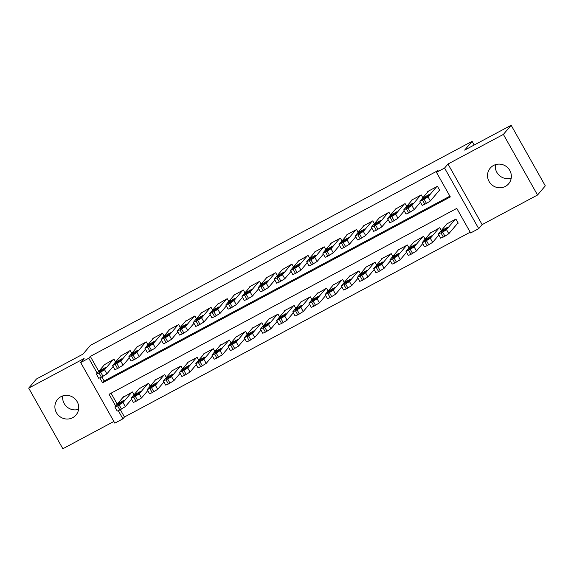 <?xml version="1.0" encoding="UTF-8"?>
<svg xmlns="http://www.w3.org/2000/svg" width="574" height="574" viewBox="0 0 574 574"><rect width="100%" height="100%" fill="white"/><g stroke="black" fill="none" stroke-linecap="round" stroke-linejoin="round"><path stroke-width="0.86" d="M72.704 417.678A12.083 11.688 -139.7 0 0 76.012 415.016A12.083 11.688 -139.7 0 0 75.912 399.856A12.083 11.688 -139.7 0 0 60.894 396.713A12.083 11.688 -139.7 0 0 57.594 399.375A12.083 11.688 -139.7 0 0 57.694 414.536A12.083 11.688 -139.7 0 0 72.704 417.678M505.335 186.435A12.083 11.688 -139.7 0 0 508.643 183.773A12.083 11.688 -139.7 0 0 508.542 168.613A12.083 11.688 -139.7 0 0 493.525 165.47A12.083 11.688 -139.7 0 0 490.225 168.132A12.083 11.688 -139.7 0 0 490.325 183.293A12.083 11.688 -139.7 0 0 505.335 186.435M120.339 409.685L124.465 417.004L122.908 418.826L114.822 423.153L80.676 362.546L88.762 358.226L97.214 373.222M474.189 145.021L472.108 141.34L90.427 345.354L82.965 354.129L36.471 378.984L28.7 388.132L62.853 448.739L113.874 421.467M472.108 141.34L464.653 150.115L511.147 125.261L545.3 185.868L537.529 195.017L503.384 134.409L447.985 164.02L444.57 168.046L478.723 228.646L470.63 232.972L456.789 208.398L109.067 394.259L115.675 405.983M447.985 164.02L482.138 224.621L537.529 195.017M482.138 224.621L478.723 228.646M124.465 417.004L470.199 232.205M511.147 125.261L503.384 134.409M115.575 362.007L113.989 359.195L104.461 364.691M131.747 353.362L130.162 350.549L120.633 356.045M147.92 344.716L146.334 341.903L136.634 347.091L136.806 347.406M164.092 336.07L162.507 333.257L152.806 338.445L152.978 338.76M180.265 327.424L178.679 324.611L168.978 329.799L169.151 330.115M196.437 318.785L194.851 315.973L185.323 321.469M212.61 310.139L211.024 307.327L201.503 312.823M228.782 301.493L227.204 298.681L217.675 304.177M244.954 292.848L243.376 290.035L233.668 295.223L233.848 295.538M261.134 284.202L259.548 281.389L249.841 286.577L250.02 286.892M277.307 275.556L275.721 272.75L266.013 277.931L266.192 278.247M293.479 266.917L291.893 264.105L282.365 269.601M309.651 258.271L308.066 255.459L298.537 260.955M325.824 249.625L324.238 246.813L314.538 252L314.71 252.316M341.996 240.98L340.411 238.167L330.71 243.354L330.882 243.67M358.169 232.334L356.583 229.521L346.883 234.709L347.055 235.024M374.341 223.695L372.756 220.882L363.055 226.063L363.227 226.378M390.514 215.049L388.928 212.237L379.407 217.733M406.686 206.403L405.108 203.591L395.579 209.087M422.866 197.757L421.28 194.945L411.572 200.132L411.752 200.448M457.406 223.587L458.217 223.157L455.907 219.06L446.206 224.247L446.385 224.563M111.055 393.197L117.225 404.153M441.32 230.518L439.734 227.706L430.206 233.202M425.147 239.164L423.562 236.352L414.033 241.848M408.975 247.81L407.389 244.998L397.689 250.178L397.861 250.494M392.803 256.449L391.217 253.636L381.516 258.824L381.688 259.139M376.63 265.095L375.044 262.282L365.344 267.47L365.516 267.785M360.458 273.741L358.872 270.928L349.344 276.424M344.285 282.386L342.7 279.574L333.171 285.07M328.113 291.032L326.527 288.22L316.999 293.716M311.933 299.671L310.355 296.866L300.647 302.046L300.826 302.362M295.761 308.317L294.182 305.504L284.474 310.692L284.654 311.008M279.588 316.963L278.003 314.15L268.302 319.338L268.481 319.653M263.416 325.609L261.83 322.796L252.302 328.292M247.243 334.255L245.658 331.442L236.129 336.938M231.071 342.9L229.485 340.088L219.957 345.584M214.898 351.539L213.313 348.727L203.612 353.914L203.784 354.23M198.726 360.185L197.14 357.372L187.433 362.56L187.612 362.876M182.554 368.831L180.968 366.018L171.26 371.206L171.439 371.522M166.381 377.477L164.795 374.664L155.267 380.16M150.209 386.123L148.623 383.31L139.095 388.806M134.029 394.769L132.451 391.956L122.922 397.452M99.876 377.943L102.603 382.793L450.325 196.932L436.484 172.365L438.041 170.535L90.312 356.397L98.764 371.392M101.885 376.924L104.159 380.964L449.894 196.165M438.952 190.826L439.756 190.396L437.453 186.299L427.745 191.486L427.924 191.802M80.676 362.546L84.091 358.52L28.7 388.132M90.312 356.397L88.762 358.226M436.484 172.365L444.57 168.046M118.33 410.704L122.908 418.826M104.159 380.964L102.603 382.793M511.219 178.091A12.083 11.688 40.3 0 1 495.412 164.666M78.588 409.334A12.083 11.688 40.3 0 1 62.781 395.909M436.642 186.737L428.032 196.868L424.179 199.329L419.946 201.187L428.556 191.056M419.895 201.316L422.199 205.406L426.489 203.426L430.342 200.965L439.584 190.08M427.695 196.33L422.478 199.192L424.014 197.341L429.23 194.471L427.695 196.33M455.103 219.49L446.493 229.629L442.64 232.09L438.407 233.948L447.017 223.817M458.045 222.841L448.803 233.718L444.943 236.179L440.66 238.167L438.349 234.07M446.156 229.091L447.691 227.232L442.475 230.095L440.94 231.953L446.156 229.091M420.469 195.375L411.859 205.514L408.006 207.975L403.773 209.833L412.383 199.702M403.723 209.955L406.026 214.052L408.695 212.932L414.17 209.603L420.419 202.249M411.522 204.975L406.306 207.838L407.841 205.98L413.058 203.117L411.522 204.975M404.297 204.021L395.687 214.159L390.212 217.481L387.601 218.479L396.211 208.348M387.543 218.601L389.854 222.698L392.523 221.578L397.997 218.249L404.247 210.895M395.35 213.614L390.133 216.484L391.669 214.626L396.885 211.763L395.35 213.614M388.124 212.667L379.514 222.798L374.04 226.127L371.428 227.125L380.038 216.986M371.371 227.247L373.681 231.344L376.35 230.217L381.825 226.895L388.074 219.541M379.177 222.26L373.961 225.13L375.496 223.272L380.713 220.409L379.177 222.26M371.952 221.313L363.342 231.444L357.867 234.773L355.256 235.771L363.866 225.632M355.198 235.892L357.509 239.989L360.178 238.863L365.652 235.541L371.902 228.179M363.005 230.906L357.789 233.769L359.324 231.918L364.54 229.048L363.005 230.906M438.931 228.136L430.321 238.275L424.846 241.597L422.234 242.594L430.844 232.463M438.88 235.01L432.631 242.364L427.156 245.694L424.487 246.813L422.177 242.716M429.983 237.729L431.519 235.878L426.303 238.741L424.767 240.599L429.983 237.729M422.758 236.782L414.148 246.913L408.674 250.242L406.062 251.24L414.672 241.102M422.708 243.649L416.451 251.01L410.984 254.332L408.315 255.459L406.005 251.362M413.811 246.375L415.346 244.524L410.13 247.387L408.588 249.245L413.811 246.375M406.579 245.428L397.976 255.559L392.501 258.888L389.889 259.886L398.492 249.747M406.536 252.295L400.279 259.656L394.812 262.978L392.142 264.105L389.832 260.008M397.639 255.021L399.174 253.163L393.951 256.033L392.415 257.884L397.639 255.021M390.406 254.074L381.803 264.205L377.943 266.666L373.717 268.524L382.32 258.393M390.356 260.94L384.106 268.302L378.632 271.624L375.97 272.743L373.66 268.654M381.466 263.667L383.001 261.809L377.778 264.679L376.243 266.53L381.466 263.667M355.78 229.959L347.17 240.09L343.309 242.551L339.083 244.409L347.693 234.278M339.026 244.538L341.336 248.635L344.005 247.509L349.473 244.187L355.729 236.825M346.832 239.552L341.616 242.415L343.152 240.563L348.368 237.693L346.832 239.552M374.234 262.713L365.631 272.851L361.771 275.312L357.545 277.17L366.147 267.039M374.183 269.586L367.934 276.948L362.459 280.27L359.79 281.389L357.487 277.299M365.294 272.313L366.829 270.454L361.606 273.317L360.07 275.176L365.294 272.313M339.607 238.597L330.997 248.736L327.137 251.197L322.911 253.055L331.514 242.924M322.853 253.184L325.164 257.274L327.833 256.155L333.3 252.833L339.557 245.471M330.66 248.198L325.436 251.06L326.972 249.209L332.195 246.339L330.66 248.198M358.061 271.358L349.451 281.497L345.598 283.958L341.365 285.816L349.975 275.685M358.011 278.232L351.762 285.587L346.287 288.916L343.618 290.035L341.315 285.938M349.121 280.959L350.657 279.1L345.433 281.963L343.898 283.821L349.121 280.959M323.427 247.243L314.825 257.382L310.964 259.843L306.738 261.701L315.341 251.57M306.681 261.823L308.991 265.92L311.653 264.801L317.128 261.471L323.377 254.117M314.487 256.843L309.264 259.706L310.799 257.848L316.023 254.985L314.487 256.843M341.889 280.004L333.279 290.135L327.811 293.465L325.193 294.462L333.803 284.331M341.839 286.878L335.589 294.232L330.115 297.562L327.445 298.681L325.142 294.584M332.942 289.597L334.477 287.746L329.261 290.609L327.725 292.467L332.942 289.597M307.255 255.889L298.652 266.02L293.178 269.349L290.566 270.347L299.169 260.216M290.509 270.469L292.812 274.566L295.481 273.446L300.955 270.117L307.205 262.763M298.315 265.482L293.092 268.352L294.627 266.494L299.85 263.631L298.315 265.482M325.716 288.65L317.106 298.781L311.632 302.111L309.02 303.108L317.63 292.97M325.666 295.517L319.417 302.878L313.942 306.2L311.273 307.327L308.97 303.23M316.769 298.243L318.305 296.392L313.088 299.255L311.553 301.113L316.769 298.243M291.083 264.535L282.473 274.666L277.005 277.995L274.386 278.993L282.996 268.854M274.336 279.115L276.639 283.212L279.308 282.085L284.783 278.763L291.032 271.402M282.143 274.128L276.919 276.998L278.455 275.14L283.678 272.277L282.143 274.128M274.91 273.181L266.3 283.312L260.833 286.641L258.214 287.639L266.824 277.5M258.164 287.761L260.467 291.857L263.136 290.731L268.61 287.409L274.86 280.047M265.963 282.774L260.747 285.637L262.282 283.786L267.498 280.916L265.963 282.774M258.738 281.827L250.128 291.958L246.275 294.419L242.041 296.277L250.651 286.146M241.991 296.406L244.294 300.496L246.964 299.377L252.438 296.055L258.687 288.693M249.79 291.42L244.574 294.283L246.11 292.431L251.326 289.561L249.79 291.42M242.565 290.466L233.955 300.604L230.102 303.065L225.869 304.923L234.479 294.792M225.819 305.052L228.122 309.142L230.791 308.023L236.266 304.694L242.515 297.339M233.618 300.066L228.402 302.928L229.937 301.07L235.153 298.207L233.618 300.066M226.393 299.111L217.783 309.25L213.93 311.711L209.697 313.569L218.307 303.438M209.639 313.691L211.95 317.788L214.619 316.669L220.093 313.339L226.343 305.985M217.446 308.704L212.229 311.574L213.765 309.716L218.981 306.853L217.446 308.704M210.22 307.757L201.61 317.888L196.136 321.218L193.524 322.215L202.134 312.077M193.467 322.337L195.777 326.434L198.446 325.315L203.921 321.985L210.17 314.631M201.273 317.35L196.057 320.22L197.592 318.362L202.809 315.499L201.273 317.35M194.048 316.403L185.438 326.534L179.963 329.863L177.352 330.861L185.962 320.723M177.294 330.983L179.605 335.08L182.274 333.953L187.748 330.631L193.998 323.27M185.101 325.996L179.884 328.866L181.42 327.008L186.636 324.138L185.101 325.996M177.875 325.049L169.265 335.18L165.405 337.641L161.179 339.499L169.782 329.368M161.122 339.629L163.432 343.726L166.101 342.599L171.569 339.277L177.825 331.916M168.928 334.642L163.705 337.505L165.24 335.654L170.464 332.784L168.928 334.642M161.696 333.695L153.093 343.826L149.233 346.287L145.007 348.145L153.61 338.014M144.949 348.274L147.26 352.364L149.922 351.245L155.396 347.923L161.646 340.561M152.756 343.288L147.532 346.151L149.068 344.3L154.291 341.43L152.756 343.288M145.523 342.334L136.921 352.472L133.06 354.933L128.834 356.791L137.437 346.66M128.777 356.92L131.087 361.01L133.749 359.891L139.224 356.562L145.473 349.207M136.583 351.934L131.36 354.797L132.895 352.938L138.119 350.075L136.583 351.934M129.351 350.979L120.748 361.118L115.274 364.44L112.655 365.437L121.265 355.306M112.604 365.559L114.908 369.656L117.577 368.537L123.051 365.208L129.301 357.853M120.411 360.572L115.187 363.442L116.723 361.584L121.946 358.721L120.411 360.572M309.544 297.296L300.934 307.427L295.459 310.756L292.848 311.754L301.458 301.615M309.494 304.163L303.244 311.524L297.77 314.846L295.101 315.973L292.797 311.876M300.597 306.889L302.132 305.031L296.916 307.901L295.38 309.752L300.597 306.889M293.371 305.942L284.761 316.073L280.908 318.534L276.675 320.392L285.285 310.261M293.321 312.808L287.072 320.17L281.597 323.492L278.928 324.611L276.618 320.522M284.424 315.535L285.96 313.677L280.743 316.547L279.208 318.398L284.424 315.535M277.199 314.581L268.589 324.719L264.736 327.18L260.503 329.038L269.113 318.907M277.149 321.454L270.899 328.809L265.425 332.138L262.756 333.257L260.445 329.167M268.252 324.181L269.787 322.323L264.571 325.185L263.036 327.044L268.252 324.181M261.026 323.227L252.417 333.365L248.556 335.826L244.33 337.684L252.94 327.553M260.976 330.1L254.72 337.455L249.252 340.784L246.583 341.903L244.273 337.806M252.079 332.82L253.615 330.968L248.399 333.831L246.863 335.69L252.079 332.82M244.854 331.872L236.244 342.004L230.77 345.333L228.158 346.33L236.761 336.192M244.804 338.746L238.547 346.1L233.08 349.43L230.411 350.549L228.1 346.452M235.907 341.465L237.442 339.614L232.219 342.477L230.683 344.335L235.907 341.465M228.674 340.518L220.072 350.649L214.597 353.979L211.985 354.976L220.588 344.838M228.624 347.385L222.375 354.746L216.9 358.068L214.238 359.195L211.928 355.098M219.734 350.111L221.27 348.253L216.046 351.123L214.511 352.981L219.734 350.111M212.502 349.164L203.899 359.295L200.039 361.756L195.813 363.615L204.416 353.484M212.452 356.031L206.202 363.392L200.728 366.714L198.066 367.841L195.756 363.744M203.562 358.757L205.097 356.899L199.874 359.769L198.339 361.62L203.562 358.757M196.33 357.81L187.727 367.941L183.867 370.402L179.633 372.261L188.243 362.129M196.279 364.677L190.03 372.038L184.555 375.36L181.886 376.479L179.583 372.39M187.389 367.403L188.925 365.545L183.702 368.415L182.166 370.266L187.389 367.403M180.157 366.449L171.547 376.587L167.694 379.048L163.461 380.906L172.071 370.775M180.107 373.322L173.857 380.677L168.383 384.006L165.714 385.125L163.411 381.028M171.21 376.049L172.745 374.191L167.529 377.053L165.994 378.912L171.21 376.049M163.985 375.095L155.375 385.233L149.9 388.555L147.288 389.552L155.898 379.421M163.934 381.968L157.685 389.323L152.21 392.652L149.541 393.771L147.238 389.674M155.037 384.688L156.573 382.836L151.357 385.699L149.821 387.558L155.037 384.688M147.812 383.741L139.202 393.872L133.728 397.201L131.116 398.198L139.726 388.06M147.762 390.614L141.513 397.969L136.038 401.298L133.369 402.417L131.066 398.32M138.865 393.334L140.4 391.482L135.184 394.345L133.649 396.204L138.865 393.334M113.178 359.625L104.568 369.756L99.101 373.086L96.482 374.083L105.092 363.945M96.432 374.205L98.735 378.302L101.404 377.183L106.879 373.853L113.128 366.499M104.231 369.218L99.015 372.088L100.55 370.23L105.774 367.367L104.231 369.218M131.64 392.386L123.03 402.518L117.555 405.847L114.944 406.844L123.553 396.706M131.59 399.253L125.34 406.614L119.866 409.936L117.196 411.063L114.886 406.966M122.693 401.979L124.228 400.121L119.012 402.991L117.476 404.849L122.693 401.979M430.342 200.965L428.032 196.868M426.489 203.426L424.179 199.329M424.868 204.287L422.564 200.19M424.014 197.341L424.566 198.317M446.493 229.629L448.803 233.718M441.019 232.951L443.329 237.048M442.64 232.09L444.943 236.179M443.028 231.078L442.475 230.095M414.17 209.603L411.859 205.514M410.31 212.064L408.006 207.975M408.695 212.932L406.385 208.836M407.841 205.98L408.394 206.963M397.997 218.249L395.687 214.159M394.137 220.71L391.834 216.613M392.523 221.578L390.212 217.481M391.669 214.626L392.221 215.609M381.825 226.895L379.514 222.798M377.965 229.356L375.661 225.259M376.35 230.217L374.04 226.127M375.496 223.272L376.049 224.255M365.652 235.541L363.342 231.444M361.792 238.002L359.489 233.905M360.178 238.863L357.867 234.773M359.324 231.918L359.876 232.901M430.321 238.275L432.631 242.364M424.846 241.597L427.156 245.694M426.468 240.728L428.771 244.825M426.855 239.724L426.303 238.741M414.148 246.913L416.451 251.01M408.674 250.242L410.984 254.332M410.288 249.374L412.598 253.471M410.683 248.37L410.13 247.387M397.976 255.559L400.279 259.656M392.501 258.888L394.812 262.978M394.116 258.02L396.426 262.117M394.51 257.016L393.951 256.033M381.803 264.205L384.106 268.302M376.329 267.527L378.632 271.624M377.943 266.666L380.253 270.763M378.331 265.662L377.778 264.679M349.473 244.187L347.17 240.09M345.62 246.648L343.309 242.551M344.005 247.509L341.695 243.412M343.152 240.563L343.704 241.546M365.631 272.851L367.934 276.948M360.156 276.173L362.459 280.27M361.771 275.312L364.081 279.402M362.158 274.3L361.606 273.317M333.3 252.833L330.997 248.736M329.447 255.287L327.137 251.197M327.833 256.155L325.523 252.058M326.972 249.209L327.532 250.185M349.451 281.497L351.762 285.587M343.984 284.819L346.287 288.916M345.598 283.958L347.909 288.048M345.986 282.946L345.433 281.963M317.128 261.471L314.825 257.382M313.275 263.932L310.964 259.843M311.653 264.801L309.35 260.704M310.799 257.848L311.352 258.831M333.279 290.135L335.589 294.232M327.811 293.465L330.115 297.562M329.426 292.596L331.736 296.693M329.813 291.592L329.261 290.609M300.955 270.117L298.652 266.02M297.102 272.578L294.792 268.481M295.481 273.446L293.178 269.349M294.627 266.494L295.18 267.477M317.106 298.781L319.417 302.878M311.632 302.111L313.942 306.2M313.253 301.242L315.557 305.339M313.641 300.238L313.088 299.255M284.783 278.763L282.473 274.666M280.93 281.224L278.62 277.127M279.308 282.085L277.005 277.995M278.455 275.14L279.007 276.123M268.61 287.409L266.3 283.312M264.757 289.87L262.447 285.773M263.136 290.731L260.833 286.641M262.282 283.786L262.835 284.769M252.438 296.055L250.128 291.958M248.578 298.516L246.275 294.419M246.964 299.377L244.653 295.28M246.11 292.431L246.662 293.414M236.266 304.694L233.955 300.604M232.405 307.155L230.102 303.065M230.791 308.023L228.481 303.926M229.937 301.07L230.49 302.053M220.093 313.339L217.783 309.25M216.233 315.8L213.93 311.711M214.619 316.669L212.308 312.572M213.765 309.716L214.317 310.699M203.921 321.985L201.61 317.888M200.061 324.446L197.757 320.349M198.446 325.315L196.136 321.218M197.592 318.362L198.145 319.345M187.748 330.631L185.438 326.534M183.888 333.092L181.578 328.995M182.274 333.953L179.963 329.863M181.42 327.008L181.972 327.991M171.569 339.277L169.265 335.18M167.716 341.738L165.405 337.641M166.101 342.599L163.791 338.502M165.24 335.654L165.8 336.637M155.396 347.923L153.093 343.826M151.543 350.384L149.233 346.287M149.922 351.245L147.618 347.148M149.068 344.3L149.627 345.275M139.224 356.562L136.921 352.472M135.371 359.023L133.06 354.933M133.749 359.891L131.446 355.794M132.895 352.938L133.448 353.921M123.051 365.208L120.748 361.118M119.198 367.669L116.888 363.572M117.577 368.537L115.274 364.44M116.723 361.584L117.275 362.567M300.934 307.427L303.244 311.524M295.459 310.756L297.77 314.846M297.081 309.888L299.384 313.985M297.468 308.884L296.916 307.901M284.761 316.073L287.072 320.17M279.287 319.395L281.597 323.492M280.908 318.534L283.212 322.631M281.296 317.53L280.743 316.547M268.589 324.719L270.899 328.809M263.114 328.041L265.425 332.138M264.736 327.18L267.039 331.27M265.123 326.168L264.571 325.185M252.417 333.365L254.72 337.455M246.942 336.687L249.252 340.784M248.556 335.826L250.867 339.916M248.951 334.814L248.399 333.831M236.244 342.004L238.547 346.1M230.77 345.333L233.08 349.43M232.384 344.465L234.694 348.562M232.779 343.46L232.219 342.477M220.072 350.649L222.375 354.746M214.597 353.979L216.9 358.068M216.211 353.11L218.522 357.207M216.606 352.106L216.046 351.123M203.899 359.295L206.202 363.392M198.425 362.617L200.728 366.714M200.039 361.756L202.349 365.853M200.426 360.752L199.874 359.769M187.727 367.941L190.03 372.038M182.252 371.263L184.555 375.36M183.867 370.402L186.177 374.499M184.254 369.391L183.702 368.415M171.547 376.587L173.857 380.677M166.08 379.909L168.383 384.006M167.694 379.048L170.004 383.138M168.082 378.036L167.529 377.053M155.375 385.233L157.685 389.323M149.9 388.555L152.21 392.652M151.522 387.687L153.825 391.784M151.909 386.682L151.357 385.699M139.202 393.872L141.513 397.969M133.728 397.201L136.038 401.298M135.349 396.333L137.652 400.43M135.737 395.328L135.184 394.345M106.879 373.853L104.568 369.756M103.026 376.314L100.715 372.217M101.404 377.183L99.101 373.086M100.55 370.23L101.103 371.213M123.03 402.518L125.34 406.614M117.555 405.847L119.866 409.936M119.177 404.979L121.48 409.075M119.564 403.974L119.012 402.991"/></g></svg>
